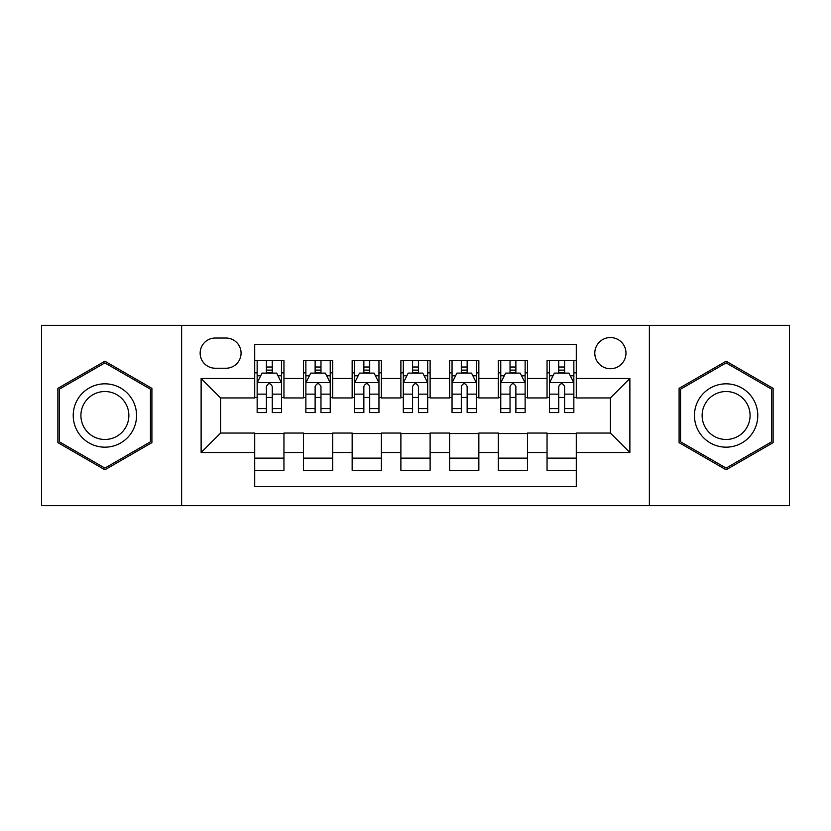 <?xml version="1.0" encoding="UTF-8"?>
<svg xmlns="http://www.w3.org/2000/svg" width="831" height="831" viewBox="0 0 831 831"><rect width="100%" height="100%" fill="white"/><g stroke="black" fill="none" stroke-linecap="round" stroke-linejoin="round"><path stroke-width="1.25" d="M610.39 337.542A15.592 15.592 0 0 0 594.799 353.133A15.592 15.592 0 0 0 610.39 368.725A15.592 15.592 0 0 0 625.982 353.133A15.592 15.592 0 0 0 610.39 337.542M649.375 505.643L789.45 505.643L789.45 325.357L649.375 325.357L649.375 505.643L181.625 505.643L181.625 325.357L41.55 325.357L41.55 505.643L181.625 505.643M576.288 360.685L547.047 360.685L547.047 378.469L527.56 378.469L527.56 397.956L547.047 397.956L547.047 378.469M527.56 378.469L527.56 360.685L498.33 360.685L498.33 378.469L478.843 378.469L478.843 397.956L498.33 397.956L498.33 378.469M478.843 378.469L478.843 360.685L449.602 360.685L449.602 378.469L430.115 378.469L430.115 397.956L449.602 397.956L449.602 378.469M430.115 378.469L430.115 360.685L400.885 360.685L400.885 378.469L381.398 378.469L381.398 397.956L400.885 397.956L400.885 378.469M381.398 378.469L381.398 360.685L352.157 360.685L352.157 378.469L332.67 378.469L332.67 397.956L352.157 397.956L352.157 378.469M332.67 378.469L332.67 360.685L303.44 360.685L303.44 397.956L283.953 397.956L283.953 360.685L254.712 360.685M254.712 470.315L283.953 470.315L283.953 433.044L303.44 433.044L303.44 470.315L332.67 470.315L332.67 433.044L352.157 433.044L352.157 452.531L332.67 452.531M352.157 452.531L352.157 470.315L381.398 470.315L381.398 433.044L400.885 433.044L400.885 452.531L381.398 452.531M400.885 452.531L400.885 470.315L430.115 470.315L430.115 433.044L449.602 433.044L449.602 452.531L430.115 452.531M449.602 452.531L449.602 470.315L478.843 470.315L478.843 433.044L498.33 433.044L498.33 452.531L478.843 452.531M498.33 452.531L498.33 470.315L527.56 470.315L527.56 433.044L547.047 433.044L547.047 452.531L527.56 452.531M215.25 368.237L225.97 368.237A15.103 15.103 0 0 0 241.073 353.133A15.103 15.103 0 0 0 225.97 338.03L215.25 338.03A15.103 15.103 0 0 0 200.146 353.133A15.103 15.103 0 0 0 215.25 368.237M649.375 325.357L181.625 325.357M576.288 378.469L576.288 344.366L254.712 344.366L254.712 397.956L220.61 397.956L220.61 433.044L254.712 433.044L254.712 486.634L576.288 486.634L576.288 433.044L610.39 433.044L610.39 397.956L576.288 397.956L576.288 378.469L629.877 378.469L629.877 452.531L576.288 452.531M254.712 452.531L201.123 452.531L201.123 378.469L254.712 378.469M547.047 452.531L547.047 470.315L576.288 470.315M254.712 372.87L257.153 372.87M266.408 372.87L272.256 372.87M281.512 372.87L283.953 372.87M254.712 397.467L257.153 397.467M266.408 397.467L272.256 397.467M281.512 397.467L283.953 397.467M254.712 433.533L283.953 433.533M254.712 458.13L283.953 458.13M303.44 397.467L305.87 397.467M315.126 397.467L320.974 397.467M330.239 397.467L332.67 397.467M303.44 372.87L305.87 372.87M315.126 372.87L320.974 372.87M330.239 372.87L332.67 372.87M303.44 433.533L332.67 433.533M303.44 458.13L332.67 458.13M352.157 433.533L381.398 433.533M352.157 458.13L381.398 458.13M352.157 372.87L354.598 372.87M363.853 372.87L369.702 372.87M378.957 372.87L381.398 372.87M352.157 397.467L354.598 397.467M363.853 397.467L369.702 397.467M378.957 397.467L381.398 397.467M400.885 433.533L430.115 433.533M400.885 458.13L430.115 458.13M400.885 372.87L403.315 372.87M412.581 372.87L418.419 372.87M427.685 372.87L430.115 372.87M400.885 397.467L403.315 397.467M412.581 397.467L418.419 397.467M427.685 397.467L430.115 397.467M449.602 433.533L478.843 433.533M449.602 458.13L478.843 458.13M449.602 372.87L452.043 372.87M461.298 372.87L467.147 372.87M476.402 372.87L478.843 372.87M449.602 397.467L452.043 397.467M461.298 397.467L467.147 397.467M476.402 397.467L478.843 397.467M498.33 433.533L527.56 433.533M498.33 458.13L527.56 458.13M498.33 372.87L500.761 372.87M510.026 372.87L515.874 372.87M525.13 372.87L527.56 372.87M498.33 397.467L500.761 397.467M510.026 397.467L515.874 397.467M525.13 397.467L527.56 397.467M547.047 433.533L576.288 433.533M547.047 458.13L576.288 458.13M547.047 372.87L549.488 372.87M558.744 372.87L564.592 372.87M573.847 372.87L576.288 372.87M547.047 397.467L549.488 397.467M558.744 397.467L564.592 397.467M573.847 397.467L576.288 397.467M220.61 397.956L201.123 378.469M220.61 433.044L201.123 452.531M629.877 378.469L610.39 397.956M629.877 452.531L610.39 433.044M104.893 469.795L151.907 442.643L151.907 388.357L104.893 361.205L57.869 388.357L57.869 442.643L104.893 469.795M773.131 388.357L726.107 361.205L679.093 388.357L679.093 442.643L726.107 469.795L773.131 442.643L773.131 388.357M272.256 367.022L266.408 367.022M281.512 408.603L272.256 408.603L272.256 412.581L281.512 412.581L281.512 382.852L276.64 373.109L262.025 373.109L257.153 382.852L257.153 412.581L266.408 412.581L266.408 408.603L257.153 408.603M257.153 382.852L257.153 360.685M281.512 382.852L281.512 360.685M266.408 373.109L266.408 360.685M272.256 360.685L272.256 373.109M272.256 408.603L272.256 386.508C270.304 382.759 268.361 382.759 266.408 386.508L266.408 408.603M104.893 383.829A31.671 31.671 0 0 0 73.221 415.5A31.671 31.671 0 0 0 104.893 447.171A31.671 31.671 0 0 0 136.564 415.5A31.671 31.671 0 0 0 104.893 383.829M104.893 391.526A23.974 23.974 0 0 0 80.908 415.5A23.974 23.974 0 0 0 104.893 439.474A23.974 23.974 0 0 0 128.867 415.5A23.974 23.974 0 0 0 104.893 391.526M150.442 441.801L104.893 468.102L59.333 441.801L59.333 389.199L104.893 362.898L150.442 389.199L150.442 441.801M698.684 399.669A31.671 31.671 0 0 0 710.276 442.923A31.671 31.671 0 0 0 753.54 431.331A31.671 31.671 0 0 0 741.948 388.077A31.671 31.671 0 0 0 698.684 399.669M705.342 403.513A23.974 23.974 0 0 0 714.12 436.265A23.974 23.974 0 0 0 746.872 427.487A23.974 23.974 0 0 0 738.094 394.735A23.974 23.974 0 0 0 705.342 403.513M771.667 389.199L771.667 441.801L726.107 468.102L680.558 441.801L680.558 389.199L726.107 362.898L771.667 389.199M320.974 367.022L315.126 367.022M330.239 408.603L320.974 408.603L320.974 412.581L330.239 412.581L330.239 382.852L325.357 373.109L310.742 373.109L305.87 382.852L305.87 412.581L315.126 412.581L315.126 408.603L305.87 408.603M305.87 382.852L305.87 360.685M330.239 382.852L330.239 360.685M315.126 373.109L315.126 360.685M320.974 360.685L320.974 373.109M320.974 408.603L320.974 386.508C319.031 382.759 317.078 382.759 315.126 386.508L315.126 408.603M369.702 367.022L363.853 367.022M378.957 408.603L369.702 408.603L369.702 412.581L378.957 412.581L378.957 382.852L374.085 373.109L359.47 373.109L354.598 382.852L354.598 412.581L363.853 412.581L363.853 408.603L354.598 408.603M354.598 382.852L354.598 360.685M378.957 382.852L378.957 360.685M363.853 373.109L363.853 360.685M369.702 360.685L369.702 373.109M369.702 408.603L369.702 386.508C367.759 382.759 365.806 382.759 363.853 386.508L363.853 408.603M418.419 367.022L412.581 367.022M427.685 408.603L418.419 408.603L418.419 412.581L427.685 412.581L427.685 382.852L422.813 373.109L408.187 373.109L403.315 382.852L403.315 412.581L412.581 412.581L412.581 408.603L403.315 408.603M403.315 382.852L403.315 360.685M427.685 382.852L427.685 360.685M412.581 373.109L412.581 360.685M418.419 360.685L418.419 373.109M418.419 408.603L418.419 386.508C416.476 382.759 414.524 382.759 412.581 386.508L412.581 408.603M467.147 367.022L461.298 367.022M476.402 408.603L467.147 408.603L467.147 412.581L476.402 412.581L476.402 382.852L471.53 373.109L456.915 373.109L452.043 382.852L452.043 412.581L461.298 412.581L461.298 408.603L452.043 408.603M452.043 382.852L452.043 360.685M476.402 382.852L476.402 360.685M461.298 373.109L461.298 360.685M467.147 360.685L467.147 373.109M467.147 408.603L467.147 386.508C465.204 382.759 463.251 382.759 461.298 386.508L461.298 408.603M515.874 367.022L510.026 367.022M525.13 408.603L515.874 408.603L515.874 412.581L525.13 412.581L525.13 382.852L520.258 373.109L505.643 373.109L500.761 382.852L500.761 412.581L510.026 412.581L510.026 408.603L500.761 408.603M500.761 382.852L500.761 360.685M525.13 382.852L525.13 360.685M510.026 373.109L510.026 360.685M515.874 360.685L515.874 373.109M515.874 408.603L515.874 386.508C513.922 382.759 511.979 382.759 510.026 386.508L510.026 408.603M564.592 367.022L558.744 367.022M573.847 408.603L564.592 408.603L564.592 412.581L573.847 412.581L573.847 382.852L568.975 373.109L554.36 373.109L549.488 382.852L549.488 412.581L558.744 412.581L558.744 408.603L549.488 408.603M549.488 382.852L549.488 360.685M573.847 382.852L573.847 360.685M558.744 373.109L558.744 360.685M564.592 360.685L564.592 373.109M564.592 408.603L564.592 386.508C562.649 382.759 560.696 382.759 558.744 386.508L558.744 408.603M303.44 452.531L283.953 452.531M303.44 378.469L283.953 378.469M281.387 382.613L257.267 382.613M257.153 375.789L260.685 375.789M277.98 375.789L281.512 375.789M266.408 394.143L257.153 394.143M281.512 394.143L272.256 394.143M272.256 370.117L266.408 370.117M330.115 382.613L305.995 382.613M305.87 375.789L309.402 375.789M326.708 375.789L330.239 375.789M315.126 394.143L305.87 394.143M330.239 394.143L320.974 394.143M320.974 370.117L315.126 370.117M378.832 382.613L354.723 382.613M354.598 375.789L358.13 375.789M375.425 375.789L378.957 375.789M363.853 394.143L354.598 394.143M378.957 394.143L369.702 394.143M369.702 370.117L363.853 370.117M427.56 382.613L403.44 382.613M403.315 375.789L406.847 375.789M424.153 375.789L427.685 375.789M412.581 394.143L403.315 394.143M427.685 394.143L418.419 394.143M418.419 370.117L412.581 370.117M476.277 382.613L452.168 382.613M452.043 375.789L455.575 375.789M472.87 375.789L476.402 375.789M461.298 394.143L452.043 394.143M476.402 394.143L467.147 394.143M467.147 370.117L461.298 370.117M525.005 382.613L500.885 382.613M500.761 375.789L504.292 375.789M521.598 375.789L525.13 375.789M510.026 394.143L500.761 394.143M525.13 394.143L515.874 394.143M515.874 370.117L510.026 370.117M573.733 382.613L549.613 382.613M549.488 375.789L553.02 375.789M570.315 375.789L573.847 375.789M558.744 394.143L549.488 394.143M573.847 394.143L564.592 394.143M564.592 370.117L558.744 370.117"/></g></svg>
